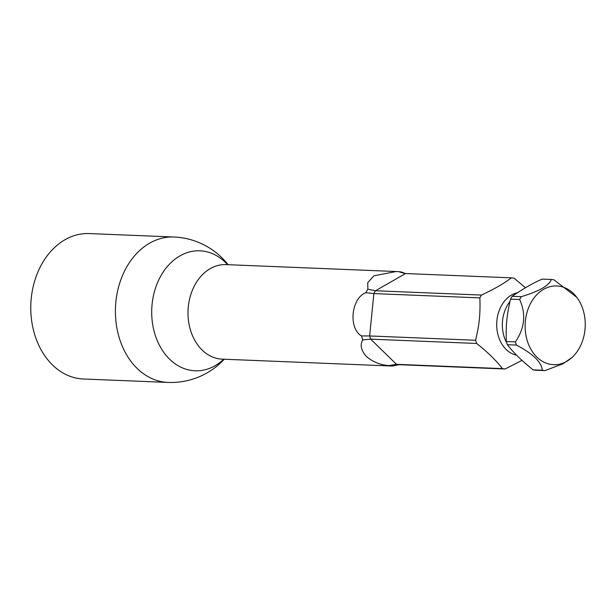 <?xml version="1.0" encoding="UTF-8"?>
<svg xmlns="http://www.w3.org/2000/svg" width="616" height="616" viewBox="0 0 616 616"><rect width="100%" height="100%" fill="white"/><g stroke="black" fill="none" stroke-linecap="round" stroke-linejoin="round"><path stroke-width="0.92" d="M531.315 302.079A39.401 30.045 -87.7 0 1 576.792 297.32A39.401 30.045 -87.7 0 1 579.055 348.571A39.401 30.045 -87.7 0 1 574.451 354.993A39.401 30.045 -87.7 0 1 534.372 354.354A39.401 30.045 -87.7 0 1 531.315 302.079M551.32 279.464L542.203 279.094C533.625 282.721 523.608 288.457 512.158 296.311L521.275 296.681C539.254 291.252 549.264 285.508 551.32 279.464A45.7 34.858 92.3 0 1 553.977 279.841L576.792 297.32M521.275 296.681A45.7 34.858 92.3 0 0 520.443 298.075A45.7 34.858 92.3 0 0 519.65 299.507C526.18 313.921 524.778 328.043 515.43 341.88A45.7 34.858 92.3 0 0 516.454 345.083C532.979 353.769 541.587 362.154 542.288 370.239A45.7 34.858 92.3 0 0 544.937 370.616L562.932 363.802L572.595 357.072L574.451 354.993M392.446 366.035A47.301 36.075 -87.7 0 1 389.15 365.565L396.496 364.318L502.494 368.622A45.7 34.858 92.3 0 0 505.143 368.999L399.145 364.695L392.307 366.05L222.176 359.143A47.301 36.075 -87.7 0 1 202.14 350.05A47.301 36.075 -87.7 0 1 190.229 296.504A47.301 36.075 -87.7 0 1 226.01 264.618L225.518 264.549M512.158 296.311A45.7 34.858 92.3 0 0 511.326 297.705A45.7 34.858 92.3 0 0 510.533 299.137C505.582 319.92 506.121 329.93 506.313 341.51A45.7 34.858 92.3 0 0 507.338 344.714C513.752 352.93 522.36 361.315 533.171 369.87L542.288 370.239M533.171 369.87A45.7 34.858 92.3 0 0 535.82 370.247L544.937 370.616M521.968 360.399L505.143 368.999M502.494 368.622C495.888 360.214 487.279 351.828 476.661 343.466A45.7 34.858 92.3 0 1 475.637 340.263C478.147 328.767 480.649 318.741 479.856 297.89A45.7 34.858 92.3 0 1 480.649 296.458A45.7 34.858 92.3 0 1 481.481 295.064C499.653 286.448 504.758 282.505 511.526 277.847A45.7 34.858 92.3 0 1 514.175 278.224L525.379 287.695M392.469 366.027L396.188 364.872M362.809 339.909A47.301 36.075 -87.7 0 1 361.53 335.928L369.639 335.959A45.7 34.858 92.3 0 0 370.663 339.162L362.809 339.909C359.783 344.991 361.061 350.596 366.628 356.733C373.396 362.216 380.904 365.157 389.15 365.565M167.983 382.428L83.345 378.994A72.773 55.502 -87.7 0 1 52.529 365.003A72.773 55.502 -87.7 0 1 34.196 282.629A72.773 55.502 -87.7 0 1 89.251 233.572L173.889 237.006A72.773 55.502 -87.7 0 0 118.834 286.063A72.773 55.502 -87.7 0 0 137.168 368.445A72.773 55.502 -87.7 0 0 167.983 382.428A72.773 72.773 0 0 0 224.27 359.228M365.835 292.715A47.301 36.075 -87.7 0 1 367.852 289.204L375.483 290.76A45.7 34.858 92.3 0 0 373.858 293.586L365.835 292.715C351.174 298.075 348.225 328.474 361.53 335.928M404.774 273.496L398.498 271.641L396.142 271.525L373.897 275.814L367.744 282.667L367.852 289.204M398.498 271.641A47.301 36.075 -87.7 0 1 401.794 272.11L405.374 273.535M479.856 297.89L373.858 293.586L369.639 335.959L475.637 340.263M506.313 341.51L515.43 341.88M510.533 299.137L519.65 299.507M511.526 277.847L405.528 273.543L375.483 290.76L481.481 295.064M399.145 364.695A45.7 34.858 -87.7 0 1 396.496 364.318L370.663 339.162L476.661 343.466M507.338 344.714L516.454 345.083M516.531 355.186A31.655 24.14 -87.7 0 1 501.67 305.251A31.655 24.14 92.3 0 1 517.425 292.715M510.063 301.455A31.655 24.14 92.3 0 0 507.315 305.482A31.655 24.14 -87.7 0 0 506.752 342.973M223.77 359.205A60.037 45.792 -87.7 0 1 169.654 359.244A60.037 45.792 -87.7 0 1 161.138 275.375A60.037 45.792 -87.7 0 1 225.371 262.354A60.037 45.792 -87.7 0 1 227.612 264.68M221.668 359.166L222.176 359.143M228.113 264.703A72.773 72.773 0 0 0 173.889 237.006M396.142 271.525L226.01 264.618"/></g></svg>
